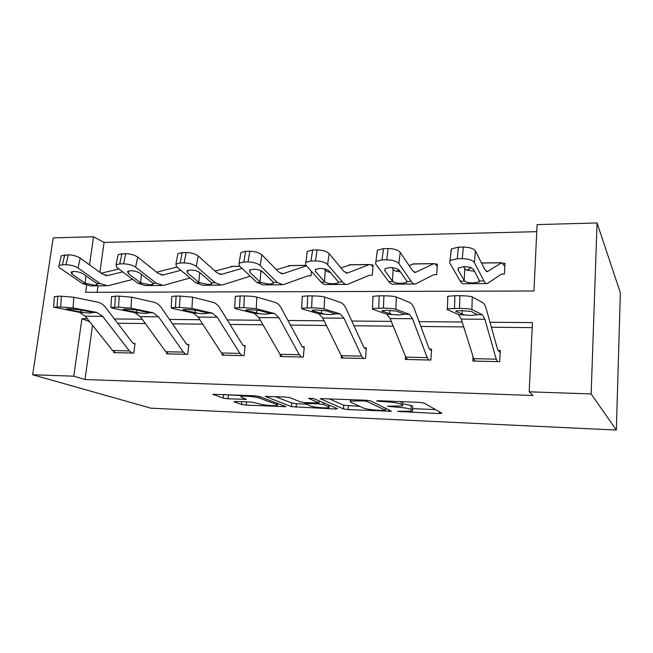<?xml version="1.0" encoding="UTF-8"?>
<svg xmlns="http://www.w3.org/2000/svg" width="653" height="653" viewBox="0 0 653 653"><rect width="100%" height="100%" fill="white"/><g stroke="black" fill="none" stroke-linecap="round" stroke-linejoin="round"><path stroke-width="0.98" d="M397.555 411.414L439.143 413.578L441.885 413.21L424.107 403.097L419.136 402.338L378.324 400.713L376.528 401.024L385.188 401.758C392.779 402.166 398.028 402.958 400.942 404.125L402.599 404.991L402.526 405.921L387.384 406.19L395.767 407.097C403.138 407.513 408.19 408.264 410.941 409.358L412.492 410.174L412.418 411.023L397.555 411.414M235.602 401.424L233.954 401.824L241.602 404.468L246.23 405.113L285.924 406.68L259.478 396.502L254.49 395.775L212.854 394.29L223.163 398.101L228.003 398.787L246.459 399.383L241.496 397.351L240.884 396.444C242.753 395.547 256.18 396.73 259.453 398.085L276.905 404.591L277.362 405.374C275.517 406.207 262.702 405.105 259.51 403.84L251.87 402.117L235.602 401.424M92.53 325.316L84.988 379.532L73.781 376.177L32.65 374.765L150.835 408.174L616.334 430.041L620.35 292.756L597.071 222.959L537.101 224.608L533.958 290.993L85.649 292.307L86.612 285.541M84.988 379.532L533.019 395.498L529.175 391.816L591.145 393.947L616.334 430.041M343.462 408.917L348.082 409.586L391.474 411.276L370.798 400.958L365.819 400.216L320.068 398.599L343.462 408.917L343.78 405.244L359.925 406.403M335.348 409.023L291.483 406.648L265.289 396.395L284.994 396.991L289.973 397.718L300.396 401.897L305.22 402.599L319.023 402.974L308.469 398.306L313.473 398.501L337.503 408.656L335.348 409.023L335.454 407.79M532.219 327.643L491.382 327.21M463.712 326.916L420.859 326.459M393.237 326.165L353.967 325.757M326.427 325.463L290.438 325.08M262.996 324.794L230.027 324.443M202.716 324.149L172.498 323.831M145.333 323.545L117.662 323.251M473.058 356.538L472.788 361.036L499.692 361.664L500.288 350.53L498.035 350.49M405.546 356.448L405.325 359.452L430.866 360.056L431.6 349.208L429.454 349.167M341.397 355.844L341.209 357.95L365.492 358.521L366.349 347.951L364.317 347.91M280.357 354.954L280.202 356.522L303.319 357.06L304.29 346.751L302.347 346.719L301.735 346.041L281.655 308.796C279.737 305.261 277.549 303.114 275.101 302.372L256.817 297.115L256.237 308.706L243.749 307.628L234.68 307.922L235.251 308.616L254.27 313.383L258.833 317.546L279.949 354.301L282.112 356.571M222.224 353.934L222.085 355.159L244.116 355.673L245.185 345.617L243.34 345.584M166.784 352.865L166.662 353.861L187.672 354.35L188.839 344.531L187.076 344.498M113.851 351.796L113.736 352.62L133.808 353.093L135.057 343.494L133.367 343.462M536.766 231.668L104.072 242.41L99.901 272.342M98.023 285.826L97.134 292.275M501.594 274.031L504.41 274.007L504.989 263.273L502.761 263.298M433.804 274.66L436.677 274.635L437.388 264.171L433.674 263.706L415.414 272.391L412.5 270.611L400.207 252.344L398.885 263.575C396.681 261.233 392.641 259.976 386.747 259.821L388.127 248.548C393.996 248.687 398.02 249.952 400.207 252.344M369.369 275.264L372.292 275.24L373.124 265.028L369.19 264.579L347.339 273.085L343.862 271.362L329.153 253.625L327.594 264.555C325.112 262.277 321.064 261.069 315.456 260.914L317.064 249.952C322.647 250.083 326.68 251.307 329.153 253.625M311.424 271.338L310.999 275.811L308.036 275.835M249.593 276.382L250.458 276.374M32.65 374.765L53.195 237.88L93.518 236.77L89.543 264.849M104.072 242.41L93.518 236.77M87.29 318.729L81.919 318.68L73.781 376.177M529.175 391.816L532.456 322.615L489.995 322.247M462.169 322.002L419.063 321.627M391.286 321.382L351.812 321.039M324.125 320.794L287.957 320.476M260.384 320.239L227.252 319.946M199.818 319.709L169.47 319.448M142.191 319.203L114.406 318.966M591.145 393.947L597.071 222.959M89.69 321.741L81.919 318.68M412.704 407.211L412.492 410.174M402.689 403.742L411.219 405.513L412.769 406.346M402.819 402.003L403.325 401.709M412.606 408.639L435.559 409.611M328.973 398.746L343.78 405.244M383.605 410.476L385.303 410.215L366.921 401.399L363.46 400.885L350.237 401.056L350.392 402.06L363.574 408.068C366.521 409.129 371.492 409.855 378.495 410.255L383.605 410.476M305.93 404.117L296.446 403.717L296.103 407.301M275.297 396.608L291.826 403.048L296.446 403.717M310.681 406.019C313.579 407.317 327.014 408.443 329.063 407.562L328.818 406.803L323.431 404.55L318.656 403.856L304.951 403.472L310.681 406.019M223.938 394.559L240.965 395.645M504.826 266.285L501.724 262.694L487.26 271.648L484.991 269.82L475.417 250.981L474.356 262.539C472.478 260.114 468.438 258.825 462.251 258.67L463.361 247.071C469.531 247.209 473.547 248.507 475.417 250.981M501.626 274.007L487.342 283.582C486.199 283.884 485.089 283.018 484.004 280.97L474.356 262.539M486.461 283.582L463.899 283.712C462.659 284.014 461.442 283.157 460.251 281.133L449.688 262.873L451.476 248.915L458.406 247.169L463.361 247.071M471.091 267.812L466.822 270.236M458.226 268.285L458.071 269.811L458.577 267.95L464.128 266.636C468.993 266.767 472.16 267.771 473.637 269.64L479.563 281.002L479.008 281.982L473.425 282.912C469.409 282.994 466.479 282.39 464.626 281.108L464.185 280.553L464.781 268.644L463.679 266.644M458.406 247.169L457.271 258.743L462.251 258.67M457.271 258.743L450.325 260.433M458.071 269.811L464.185 280.553M450.839 251.421L451.476 248.915M464.781 268.644L466.381 270.024L473.996 271.224M475.009 361.093L473.727 358.668L461.247 319.088L458.512 314.591L447.036 309.465L447.411 308.828L459.508 308.404L459.916 295.711L454.912 295.719L454.496 308.379M500.174 352.661L497.684 349.763L486.461 309.612C485.383 305.784 484.142 303.465 482.747 302.657L472.274 296.944L471.89 309.563C469.891 308.885 465.76 308.494 459.508 308.404M474.992 361.068L497.406 361.599L496.256 359.174L484.877 319.268L482.387 314.73L471.89 309.563M459.916 295.711C466.16 295.785 470.282 296.193 472.274 296.944M447.452 296.968L447.827 296.258L454.912 295.719M463.622 314.624L455.81 311.448L456.112 310.967L461.761 310.624L471.474 311.53L477.204 314.705L471.327 315.464L458.512 314.591M437.241 266.342L435.257 264.171M433.853 274.635L415.553 283.99C414.1 284.292 412.672 283.451 411.276 281.467L398.885 263.575M414.426 283.998L393.351 284.12C391.808 284.422 390.29 283.582 388.796 281.614L375.597 263.894L377.361 250.181L383.45 248.646L388.127 248.548M413.675 263.975L409.113 265.575M399.089 270.048L396.24 271.322M384.984 268.75L384.756 270.628L385.041 268.701L389.923 267.542C394.551 267.673 397.726 268.652 399.456 270.464L407.072 281.492L406.631 282.537L401.693 283.345C397.873 283.426 394.951 282.839 392.943 281.59L392.42 281.059L393.139 269.469L391.816 267.616M383.45 248.646L382.054 259.894L386.747 259.821M382.054 259.894L375.948 261.371M384.756 270.628L392.42 281.059M376.993 252.76L377.361 250.181M393.139 269.469L394.894 270.807L400.493 271.942M372.985 266.71L371.092 265.028M369.427 275.24L347.535 284.39C345.796 284.684 344.09 283.859 342.417 281.933L327.594 264.555M346.196 284.398L326.484 284.512C324.655 284.798 322.868 283.99 321.121 282.08L305.58 264.857L307.261 251.389L312.64 250.034L317.064 249.952M350.392 264.832L340.98 267.901M329.969 271.991L329.308 272.236M315.717 269.248L315.399 271.395L315.464 269.428L319.782 268.407C324.19 268.53 327.373 269.477 329.316 271.24L338.442 281.957L338.123 283.051L333.748 283.761C330.1 283.835 327.202 283.263 325.047 282.047L324.459 281.533L325.284 270.252L324.059 268.84M312.64 250.034L311.024 260.98L315.456 260.914M311.024 260.98L305.628 262.286M315.399 271.395L324.459 281.533M306.926 253.666L307.261 251.389M325.284 270.252L327.169 271.55L330.336 272.423M407.431 359.501L405.823 357.134L390.135 318.542L386.723 314.166L372.422 309.171L372.488 308.51L383.433 308.126L383.915 295.809L379.189 295.809L378.707 308.11M431.494 350.743L429.013 348.465L414.5 309.326C413.112 305.604 411.521 303.343 409.725 302.551L396.338 297.009L395.873 309.261C393.522 308.6 389.376 308.216 383.433 308.126M407.407 359.485L428.695 359.991L427.209 357.624L412.508 318.713L409.3 314.297L395.873 309.261M383.915 295.809C389.849 295.874 393.996 296.274 396.338 297.009M372.912 297.025L372.977 296.282L379.189 295.809M391.547 314.191L382.029 311.106L382.103 310.599L387.066 310.289L396.828 311.171L404.403 314.273L399.138 315.015L386.723 314.166M343.217 357.999L341.315 355.681L322.762 318.027L318.737 313.758L301.939 308.885L301.686 308.208L311.628 307.873L312.175 295.891L307.71 295.899L307.163 307.857M366.251 349.135L363.778 347.225L346.327 309.049C344.662 305.424 342.752 303.229 340.613 302.461L324.631 297.058L324.1 308.975C321.447 308.322 317.293 307.955 311.628 307.873M343.184 357.983L363.419 358.456L361.64 356.138L343.968 318.191L340.131 313.889L324.1 308.975M312.175 295.891C317.823 295.964 321.978 296.348 324.631 297.058M302.2 296.976L302.233 296.323L307.71 295.899M323.317 313.791L312.281 310.771L312.101 310.257L316.493 309.979L326.271 310.836L335.487 313.864L330.785 314.591L318.737 313.758M306.477 265.853L282.757 273.754L278.766 272.081L261.91 254.85L260.155 265.485C257.413 263.273 253.372 262.098 248.026 261.943L249.838 251.274C255.16 251.405 259.192 252.597 261.91 254.85M308.102 275.811L282.994 284.757L277.133 282.374L260.155 265.485M281.459 284.765L263.004 284.879L256.923 282.512L239.3 265.771L239.055 263.159L240.884 252.548L245.65 251.356L249.838 251.274M290.136 265.649L276.382 269.64M250.107 269.779L249.715 272.121L249.544 270.122L253.372 269.216C257.584 269.346 260.759 270.26 262.906 271.974L272.954 281.892L273.183 283.524L269.297 284.145L260.645 282.488L260.008 281.982L260.922 270.987L260.441 270.513M245.65 251.356L243.822 262.008L248.026 261.943M243.822 262.008L239.055 263.159M249.715 272.121L260.008 281.982M240.541 254.515L240.884 252.548M260.922 270.987L262.922 272.252M242.018 268.359L221.4 274.382L216.951 272.758L198.186 256L196.251 266.359C193.288 264.212 189.256 263.069 184.146 262.922L186.138 252.523C191.231 252.654 195.247 253.813 198.186 256M250.279 276.203L221.677 285.116L215.147 282.79L196.251 266.359M219.971 285.124L202.667 285.222L195.941 282.92L176.465 266.636L175.926 264L177.934 253.658L182.171 252.605L186.138 252.523M232.68 266.424L215.025 271.036M187.868 270.342L187.403 272.815L187.003 270.791L190.415 269.991C194.431 270.113 197.598 271.011 199.916 272.676L211.099 282.325L211.539 283.973L208.07 284.52L198.79 282.406L199.712 272.505M182.171 252.605L180.171 262.979L184.146 262.922M180.171 262.979L175.926 264M187.403 272.815L198.79 282.406M177.608 255.339L177.934 253.658M180.865 270.309L163.03 274.978L158.181 273.403L137.71 257.094L135.612 267.199C132.453 265.11 128.437 263.992 123.556 263.845L125.703 253.715C130.567 253.846 134.575 254.972 137.71 257.094M190.031 277.982L163.348 285.451L156.222 283.19L135.612 267.199M161.479 285.459L145.252 285.557L137.946 283.32L116.83 267.452L115.989 264.808L118.152 254.727L121.94 253.788L125.703 253.715M176.669 267.101L156.671 272.203M128.747 270.922L128.208 273.468L127.58 271.436L130.633 270.726C134.477 270.848 137.636 271.713 140.109 273.338L152.288 282.733L152.941 284.39L149.839 284.871L140.575 282.814L141.448 274.366M121.94 253.788L119.777 263.902L123.556 263.845M119.777 263.902L115.989 264.808M128.208 273.468L140.575 282.814M117.842 256.164L118.152 254.727M304.2 347.714L302.323 346.702M301.376 357.02L299.286 354.734L278.962 317.693L274.562 313.497L256.237 308.706M243.749 307.628L244.344 295.98L240.124 295.98L239.52 307.612M244.344 295.98C249.74 296.046 253.895 296.421 256.817 297.115M235.251 296.927L235.276 296.356L240.124 295.98M258.612 313.407L246.23 310.461L245.814 309.93L249.691 309.685L259.494 310.518L270.162 313.473L265.967 314.183L254.27 313.383M223.906 355.199L221.506 352.979L198.104 317.08L193.051 313.016L172.066 308.363L171.168 307.661L179.469 307.4L180.114 296.054L176.114 296.062L175.469 307.383M245.104 346.408L242.655 344.923L220.224 308.551C218.078 305.098 215.645 303.016 212.919 302.282L192.586 297.164L191.949 308.445L179.469 307.4M242.263 355.632L239.937 353.395L217.237 317.227L212.331 313.13L191.949 308.445M180.114 296.054L192.586 297.164M171.788 296.886L171.821 296.397L176.114 296.062M197.173 313.04L183.599 310.159L182.938 309.62L186.391 309.408L196.186 310.224L208.152 313.105L204.413 313.799L193.051 313.016M168.401 353.902L165.789 351.73L140.322 316.64L134.844 312.673L112.104 308.126L110.896 307.416L118.528 307.179L119.213 296.136L115.418 296.136L114.724 307.163M188.758 345.208L186.325 343.845L161.781 308.314C159.438 304.951 156.785 302.91 153.806 302.2L131.653 297.205L130.984 308.2L118.528 307.179M185.909 354.31L183.362 352.122L158.532 316.778L153.186 312.779L130.984 308.2M119.213 296.136L131.653 297.205M111.565 296.854L115.418 296.136M138.771 312.697L124.127 309.881L123.229 309.334L126.307 309.138L136.085 309.938L149.211 312.754L145.897 313.44L134.844 312.673M122.756 271.901L107.443 275.55L102.219 274.015L80.246 258.139L78.001 267.991C74.671 265.959 70.663 264.873 65.994 264.726L68.287 254.841C72.948 254.972 76.932 256.066 80.246 258.139M132.763 279.419L107.786 285.777L100.129 283.573L78.001 267.991M105.786 285.785L90.538 285.875L82.719 283.688L60.141 268.236C58.648 267.183 58.272 266.293 59.007 265.583L61.309 255.747L68.287 254.841M118.911 269.02L101.109 273.207M72.499 271.517L71.912 274.089L71.063 272.056L73.797 271.419C77.487 271.542 80.629 272.391 83.233 273.966L96.309 283.124L97.175 284.781L94.383 285.206L85.151 283.198L85.967 275.884M64.704 254.915L62.402 264.783L65.994 264.726M62.402 264.783L59.007 265.583M71.912 274.089L85.151 283.198M61.023 256.972L61.309 255.747M115.401 352.661L112.594 350.53L85.298 316.215L79.429 312.346L53.619 307.179L60.656 306.975L61.382 296.201L57.774 296.209L57.048 306.959M134.975 344.082L132.559 342.825L106.129 308.094C103.607 304.804 100.75 302.821 97.558 302.119L73.789 297.254L73.079 307.971L60.656 306.975M132.126 353.053L129.376 350.906L102.643 316.354L96.897 312.444L73.079 307.971M61.382 296.201L73.789 297.254M54.33 296.837L57.774 296.209M83.168 312.363L67.585 309.612L66.451 309.057L69.202 308.885L78.956 309.661L93.11 312.428L90.187 313.089L79.429 312.346M400.836 411.227L400.787 411.896M380.062 400.779L380.005 401.546M390.78 406.174L390.731 406.884M411.219 405.513L410.941 409.358M395.824 406.37L395.767 407.097M402.836 401.685L402.599 404.991M401.122 401.619L400.942 404.125M385.246 400.991L385.188 401.758M439.265 411.716L439.143 413.578M389.123 409.872L389.008 411.374M348.392 405.913L348.082 409.586M385.466 408.092L385.303 410.215L385.49 408.101M367.01 400.289L366.921 401.399M363.517 400.118L363.46 400.885M358.146 399.905L358.081 400.664M291.826 403.048L291.483 406.648M319.088 400.877L318.925 402.672M328.973 405.048L328.818 406.803M323.586 402.77L323.431 404.55M318.729 403.04L318.656 403.856M307.196 402.681L307.13 403.374M277.043 403.113L276.905 404.591M259.608 396.551L259.453 398.085M244.589 398.469L244.483 399.473M228.403 395.138L228.003 398.787M223.555 394.543L223.163 398.101M213.188 394.224L213.139 394.641M283.99 405.725L283.892 406.77M246.565 401.897L246.23 405.113M241.896 401.693L241.602 404.468M460.251 281.133L464.626 281.108M479.563 281.002L484.004 280.97M486.322 271.501L487.62 271.485M481.555 263.061L501.52 262.792M482.387 314.73L477.204 314.705M484.877 319.268L461.247 319.088M496.256 359.174L473.727 358.668M461.94 314.24L462.21 310.624M388.796 281.614L392.943 281.59M407.072 281.492L411.276 281.467M414.214 272.244L415.879 272.228M412.655 263.992L433.674 263.706M321.121 282.08L325.047 282.047M338.442 281.957L342.417 281.933M345.91 272.954L347.894 272.93M349.192 264.849L369.19 264.579M409.3 314.297L404.403 314.273M412.508 318.713L390.135 318.542M427.209 357.624L405.823 357.134M382.054 310.616L382.029 311.106M389.71 313.815L390.029 310.363M340.131 313.889L335.487 313.864M343.968 318.191L322.762 318.027M361.64 356.138L341.315 355.681M312.305 310.208L312.281 310.771M321.325 313.424L321.684 310.191M256.923 282.512L260.645 282.488M273.354 282.398L277.133 282.374M281.116 273.615L283.394 273.599M288.765 265.665L306.094 265.428M195.941 282.92L199.483 282.896M211.564 282.814L215.147 282.79M219.571 274.252L222.11 274.227M249.666 276.358L250.434 276.35M231.17 266.44L239.88 266.326M137.946 283.32L141.317 283.296M152.81 283.214L156.222 283.19M161.038 274.856L163.805 274.831M176.204 267.183L177.118 267.175M301.343 357.003L282.08 356.554M274.562 313.497L270.162 313.473M278.962 317.693L258.833 317.546M299.286 354.734L279.949 354.301M246.263 309.84L246.23 310.461M256.498 313.048L256.874 310.093M242.23 355.616L223.873 355.183M212.331 313.13L208.152 313.105M217.237 317.227L198.104 317.08M239.937 353.395L221.506 352.979M183.64 309.506L183.599 310.159M194.945 312.689L195.329 310.053M185.868 354.293L168.36 353.885M153.186 312.779L149.211 312.754M158.532 316.778L140.322 316.64M183.362 352.122L165.789 351.73M124.168 309.196L124.127 309.881M136.436 312.354L136.795 310.085M82.719 283.688L85.935 283.671M96.881 283.598L100.129 283.573M105.296 275.435L108.267 275.403M132.077 353.036L115.352 352.644M96.897 312.444L93.11 312.428M102.643 316.354L85.298 316.215M129.376 350.906L112.594 350.53M67.634 308.918L67.585 309.612M80.752 312.028L81.086 310.061M350.359 399.595L350.237 401.056M319.211 400.926L319.048 402.73M329.275 405.178L329.12 406.941M305.033 402.591L304.951 403.472M277.566 403.309L277.419 404.819M241.006 395.236L240.884 396.444M486.689 271.656L487.26 271.648M481.506 262.971L501.724 262.694M479.114 279.9L479.016 281.982M476.943 314.166L476.894 314.803M447.827 296.258L447.411 308.828M414.679 272.399L415.414 272.391M412.941 263.894L433.943 263.616M406.729 280.823L406.631 282.537M346.465 273.093L347.339 273.085M349.526 264.759L369.516 264.489M338.221 281.582L338.123 283.051M404.101 313.864L404.052 314.411M372.977 296.282L372.488 308.51M335.185 313.546L335.136 314.036M302.233 296.323L301.686 308.208M281.753 273.762L282.757 273.754M289.148 265.575L306.02 265.347M273.281 282.284L273.183 283.524M220.281 274.391L221.4 274.382M231.595 266.359L239.798 266.244M211.637 282.929L211.539 283.973M161.813 274.995L163.03 274.978M153.031 283.516L152.941 284.39M269.885 313.236L269.828 313.685M235.276 296.356L234.68 307.922M207.923 312.942L207.866 313.35M171.821 296.397L171.168 307.661M111.59 296.438L110.896 307.416M106.129 275.566L107.443 275.55M97.256 284.047L97.175 284.781M54.354 296.478L53.619 307.179"/></g></svg>
